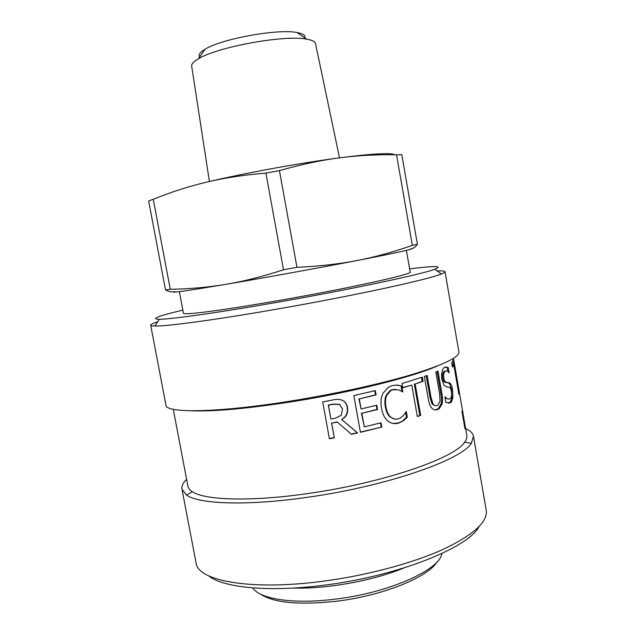 <?xml version="1.0" encoding="UTF-8"?>
<svg xmlns="http://www.w3.org/2000/svg" width="635" height="635" viewBox="0 0 635 635"><rect width="100%" height="100%" fill="white"/><g stroke="black" fill="none" stroke-linecap="round" stroke-linejoin="round"><path stroke-width="0.95" d="M252.77 587.891C259.39 598.924 292.854 604.425 334.248 599.257C388.485 593.09 439.92 569.928 441.904 553.514M260.318 594.027C273.383 602.742 298.387 605.195 335.304 601.377C381.921 596.043 428.101 577.342 436.999 561.919M208.55 575.778C222.814 587.7 269.105 592.479 324.961 585.073C398.169 575.985 468.376 547.608 479.036 526.621M473.464 436.285L486.346 511.008C487.251 522.605 472.432 535.575 441.904 549.926C411.44 563.531 366.474 575.532 323.136 581.216C251.762 590.796 199.041 581.104 196.215 563.729L181.983 489.26L186.452 495.038C198.938 504.174 247.42 506.047 307.745 497.245C386.39 486.291 461.812 459.875 471.313 443.27L473.464 436.285C472.869 433.221 470.257 430.649 465.63 428.577M186.603 479.29C182.999 482.854 181.459 486.18 181.983 489.26M173.284 409.289L187.896 486.092C188.277 488.156 189.778 490.029 192.373 491.712C204.629 500.277 251 501.856 308.34 493.466C383.056 483.013 455.001 458.057 464.598 442.238C466.439 439.753 467.185 437.475 466.812 435.404L462.621 411.218L464.391 422.497L462.47 413.218L464.939 428.681L461.923 411.234L463.899 419.425L462.177 408.615L454.279 363.037L458.859 394.224L453.834 365.204L452.453 366.998L451.771 363.053L453.604 359.14M191.262 410.781C213.265 411.702 246.69 408.71 291.544 401.796C350.917 392.486 412.528 377.039 437.166 366.093M453.628 359.251L454.279 363.037M442.055 403.995L439.285 408.599L437.904 409.384C435.689 410.361 433.753 410.027 432.086 408.384C430.284 406.67 428.982 403.36 428.18 398.47L424.331 376.468L427.149 375.452L430.99 397.383L433.102 404.106C434.165 405.709 435.539 406.146 437.213 405.432L438.015 404.971L440.071 401.074L439.603 393.851L435.808 372.07L438.007 371.126L441.769 392.708C442.658 397.415 442.754 401.177 442.055 403.995L441.015 404.058L438.261 408.654L435.229 409.924M403.868 420.441L398.804 423.061C394.819 424.22 391.224 423.569 388.017 421.116C384.834 418.632 382.659 414.314 381.484 408.162C380.468 402.153 380.984 397.185 383.04 393.255L388.231 387.358L392.24 385.596L397.621 385.104L401.796 386.12L402.82 391.898L398.764 389.906L392.946 389.715L390.668 390.715L386.802 395.272C385.437 398.32 385.151 402.225 385.937 406.995C386.89 411.893 388.509 415.282 390.795 417.179C393.065 419.068 395.502 419.64 398.113 418.894L400.471 417.909L403.495 415.425L406.289 411.536L407.289 417.243L403.868 420.441L400.915 421.878L398.105 422.989L393.224 423.466M341.9 419.711L357.608 432.935L351.425 434.3L337.28 422.069L331.668 423.18L334.32 437.809L329.406 438.753L322.723 401.915L332.256 400.09C336.161 399.121 339.384 399.145 341.924 400.153C344.853 401.201 346.71 403.598 347.488 407.345C348.139 411.321 347.258 414.623 344.845 417.258L341.67 419.537L357.267 432.768L351.203 434.102M381.802 427.077L360.426 432.3L353.838 395.605L375.309 390.628L376.079 394.946L359.307 398.907L361.101 408.956L376.761 405.217L377.531 409.535L361.879 413.298L364.315 426.887L381.04 422.775L381.802 427.077L360.378 432.062M420.672 415.377L417.33 416.536L411.79 385.08L402.741 387.81L401.995 383.548L422.362 377.15L423.093 381.341L415.163 384L420.672 415.377L417.274 416.242M452.945 397.661L451.382 402.05L450.644 402.653L445.818 402.511L444.96 396.7C446.865 398.851 448.493 399.558 449.842 398.804L450.429 398.335C451.596 396.883 451.906 394.621 451.342 391.525C450.913 388.858 450.167 387.413 449.112 387.191L446.667 386.929L443.921 385.088L441.897 379.341C441.198 374.055 441.857 370.229 443.865 367.855L444.69 367.228L448.278 367.554L449.12 372.983C448.08 371.221 446.873 370.594 445.476 371.102L444.905 371.538C443.738 372.856 443.365 374.967 443.778 377.881C444.309 380.706 445.183 382.175 446.405 382.302L449.104 382.683C450.739 383.238 451.89 385.628 452.557 389.858L452.945 397.661L451.842 397.772L450.286 402.153L448.31 403.304M462.209 408.813L465.153 425.831M157.734 321.762C152.987 323.318 150.646 324.461 150.701 325.215L165.941 405.13C165.513 413.329 216.995 412.893 290.131 401.153C334.327 394.121 380.778 383.889 412.377 374.428C444.071 364.609 459.573 357.1 458.883 351.893L445.024 271.724C444.817 271.002 442.214 270.756 437.229 270.97M150.701 325.215C150.789 325.723 152.186 326.001 154.9 326.033C166.743 326.35 213.781 320.096 273.375 309.737C351.274 296.307 428.538 279.543 441.381 273.971C443.913 272.986 445.127 272.232 445.024 271.724M409.631 268.915C434.967 265.692 443.365 265.795 434.824 269.232C421.989 274.296 347.797 290.052 273.272 302.99C216.233 312.96 170.998 319.262 159.369 319.286C150.17 319.08 157.996 316.024 182.848 310.134M179.356 291.632L183.436 313.245C183.531 313.857 186.746 313.896 193.08 313.349C209.558 311.833 238.022 307.57 278.471 300.585C348.718 288.385 413.814 273.955 410.178 272.042L406.384 250.38M445.024 397.962L448.413 399.074M445.46 366.903L448.278 367.554M447.175 367.681L447.834 371.475M445.651 371.015L443.825 371.65C442.658 372.959 442.285 375.071 442.706 377.984C443.238 380.809 444.111 382.278 445.325 382.405L448.008 382.794C449.636 383.357 450.786 385.755 451.453 389.977L451.842 397.772M402.701 387.58L411.79 385.08M421.473 377.46L422.164 381.373L423.093 381.341M422.164 381.373L415.163 384M414.29 384.016L419.798 415.361M374.801 390.755L375.531 394.867L376.079 394.946M375.531 394.867L359.307 398.907M358.902 398.796L361.101 408.956M376.261 405.344L376.992 409.432L377.531 409.535M376.992 409.432L361.879 413.298M361.474 413.163L364.315 426.887M380.524 422.91L381.246 426.966M340.979 425.267L337.28 422.069M337.098 421.886L331.668 423.18M331.534 422.981L334.32 437.809M334.185 437.602L329.367 438.523M342.844 400.574C345.099 401.757 346.551 403.971 347.194 407.202C347.853 411.186 346.972 414.488 344.567 417.124L341.67 419.537M340.082 404.749L339.122 404.209L333.121 404.114L328.287 405.059L330.93 419.092L335.232 418.243L341.281 415.322L342.535 408.789L339.344 404.368L333.296 404.281L328.422 405.225L330.93 419.092M396.486 385.048L397.621 385.104M396.883 385.08L401.796 386.12M401.026 386.104L402.003 391.628M402.384 391.89L402.82 391.898M395.526 389.326L392.247 389.676L390.009 390.66L386.167 395.208L386.802 395.272M386.167 395.208C384.818 398.248 384.54 402.153 385.318 406.916C386.27 411.805 387.882 415.203 390.152 417.1L394.779 419.116M405.654 412.298L406.519 417.195L407.289 417.243M406.519 417.195L403.122 420.386M426.228 375.785L430.014 397.423L432.125 404.138L435.388 405.749M437.023 371.554L440.722 392.787C441.611 397.486 441.714 401.249 441.015 404.058M452.287 366.038L453.834 365.204M453.168 363.164L452.914 361.696L453.168 363.164L454.271 362.982M453.176 363.196L453.017 364.712L454.128 364.546M453.017 364.712L453.12 365.308M458.732 393.494L459.137 393.438M394.922 154.773C391.009 152.598 372.42 153.638 339.153 157.893C357.513 155.464 376.642 154.432 396.55 154.797L412.337 245.324L417.401 244.245C415.258 247.213 413.139 248.682 411.059 248.642C415.29 248.714 397.399 252.651 357.394 260.461C318.77 267.954 263.644 277.955 225.735 284.353C186.555 290.909 169.561 293.306 174.752 291.528C172.299 292.394 169.227 291.87 165.513 289.965L170.275 289.266L153.257 199.279L148.653 200.962L165.513 289.965M153.257 199.279C171.275 191.992 189.103 186.269 206.74 182.11C224.29 177.927 243.999 174.919 265.882 173.093L283.504 269.78C262.66 276.558 243.403 281.416 225.735 284.353C208.002 287.345 189.516 288.981 170.275 289.266M412.337 245.324C393.763 251.92 375.444 256.961 357.394 260.461C339.423 263.985 319.286 266.279 296.974 267.335L279.424 170.617C300.95 164.505 320.865 160.258 339.153 157.893C299.871 163.028 244.411 173.172 206.74 182.11M191.691 66.223L191.659 66.024C191.46 64.191 193.246 62.071 197.001 59.666L198.414 58.817C217.233 46.919 284.829 34.639 306.634 39.148C312.015 40.061 314.976 41.521 315.492 43.521L315.539 43.72M304.871 37.925C305.633 35.417 303.038 33.623 297.109 32.544C278.201 28.511 221.29 38.854 205.01 49.276L203.787 50.03C199.557 52.808 198.168 55.15 199.636 57.055M279.424 170.617L265.882 173.093M417.401 244.245L401.804 154.686L396.55 154.797M401.804 154.686L397.661 154.757M296.974 267.335L283.504 269.78M449.556 402.749L450.644 402.653M444.389 371.213L445.476 371.102M442.706 377.984L443.778 377.881M445.325 382.405L446.405 382.302M448.008 382.794L449.104 382.683M451.453 389.977L452.557 389.858M398.105 422.989L398.804 423.061M392.247 389.676L392.946 389.715M385.318 406.916L385.937 406.995M390.152 417.1L390.795 417.179M436.904 409.432L437.904 409.384M430.014 397.423L430.99 397.383M432.125 404.138L433.102 404.106M440.722 392.787L441.769 392.708M192.373 491.712L186.452 495.038M464.598 442.238L471.313 443.27M159.369 319.286L154.9 326.033M434.824 269.232L441.381 273.971M443.825 371.65L444.905 371.538M450.286 402.153L451.382 402.05M390.009 390.66L390.668 390.715M400.915 421.878L401.661 421.934M438.261 408.654L439.285 408.599M293.108 588.073C326.549 588.994 371.848 581.136 404.233 567.873M191.659 66.024L209.415 181.483M315.492 43.521L339.495 157.845M205.01 49.276L198.414 58.817M297.109 32.544L306.634 39.148"/></g></svg>
